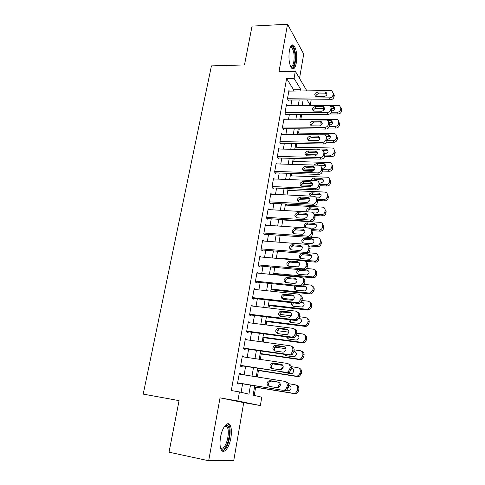 <?xml version="1.0" encoding="UTF-8"?>
<svg xmlns="http://www.w3.org/2000/svg" width="485" height="485" viewBox="0 0 485 485"><rect width="100%" height="100%" fill="white"/><g stroke="black" fill="none" stroke-linecap="round" stroke-linejoin="round"><path stroke-width="0.73" d="M230.89 437.84C231.824 431.917 231.509 427.606 229.938 424.921C227.483 420.804 222.16 427.485 220.56 437.094C219.614 443.041 219.905 447.37 221.445 450.086C224.034 454.421 229.387 447.237 230.89 437.84M296.305 62.886C297.269 54.756 296.408 48.882 293.728 45.269C291.843 44.02 290.382 45.851 289.357 50.773C288.387 58.964 289.224 64.857 291.879 68.446C293.819 69.731 295.292 67.882 296.305 62.886M254.728 385.83L253.146 395.166L261.761 397.197L260.372 405.563L237.856 400.992L239.438 391.928L248.932 394.172L250.472 385.132M299.53 78.376L303.719 54.053L287.55 24.25L252.048 26.105L244.482 64.929L211.43 65.887L143.202 394.099L179.068 400.634L169.023 452.178L208.677 460.75L233.74 460.604L243.719 402.623L260.372 405.563M311.158 99.868L310.267 105.227L307.053 99.898M303.24 105.275L310.267 105.227M254.249 395.427L255.631 387.218M257.359 376.99L258.45 370.522M260.324 359.421L261.239 354.02M263.258 342.07L263.992 337.705M266.15 324.932L266.714 321.585M269.011 307.999L269.405 305.647M271.836 291.273L272.067 289.891M274.625 274.746L274.698 274.31M283.864 220.038L283.931 219.632M286.38 205.149L286.562 204.058M288.866 190.423L289.163 188.665M291.321 175.855L291.727 173.448M293.758 161.45L294.268 158.407M296.159 147.204L296.784 143.536M298.542 133.114L299.263 128.828M300.894 119.171L301.719 114.29M240.796 374.347L240.906 373.692L239.323 373.214L237.48 383.726L239.081 384.15L239.232 383.277M243.834 356.972L243.925 356.439L242.367 355.869L240.548 366.254L242.118 366.769L242.27 365.902M246.835 339.803L246.907 339.391L245.374 338.73L243.573 348.988L245.119 349.594L245.271 348.745M249.799 322.846L248.344 321.804L246.568 331.934L248.09 332.631L248.235 331.788M252.727 306.096L251.278 305.077L249.526 315.086L251.018 315.874L251.163 315.038M255.625 289.539L254.182 288.551L252.442 298.439L253.916 299.312L254.061 298.493M258.408 273.176L257.044 272.218L255.328 281.997L256.777 282.949L256.917 282.137M261.069 257.001L259.875 256.086L258.184 265.744L259.602 266.78L259.742 265.974M263.731 241.021L262.676 240.142L260.997 249.684L262.397 250.8L262.537 250.005M266.38 225.234L265.44 224.379L263.785 233.812L265.162 235.007L265.295 234.219M269.023 209.635L268.175 208.805L266.538 218.129L267.89 219.396L268.023 218.62M271.642 194.212L270.873 193.406L269.254 202.621L270.588 203.967L270.721 203.197M274.249 178.977L273.546 178.183L271.946 187.295L273.255 188.713L273.388 187.956M276.832 163.912L276.183 163.136L274.607 172.145L275.892 173.63L276.026 172.884M279.39 149.016L278.796 148.264L277.232 157.17L278.499 158.722L278.632 157.983M281.924 134.297L281.373 133.557L279.833 142.36L281.076 143.984L281.209 143.251M284.44 119.74L283.925 119.013L282.397 127.719L283.628 129.404L283.755 128.683M286.926 105.348L286.447 104.633L284.938 113.241L286.15 114.993L286.271 114.278M303.246 105.257L302.44 103.96M293.431 91.065L293.643 89.828L286.605 78.509L231.309 390.546L239.438 391.928M241.112 392.323L242.591 383.829M244.143 374.881L245.61 366.417M247.168 357.463L248.599 349.218M250.157 340.264L251.551 332.231M253.103 323.271L254.461 315.444M256.019 306.478L257.341 298.857M258.899 289.891L260.19 282.47M261.748 273.504L263.003 266.277M264.561 257.305L265.78 250.272M267.338 241.3L268.526 234.455M270.084 225.489L271.242 218.826M272.8 209.853L273.928 203.373M275.486 194.4L276.577 188.095M278.135 179.129L279.202 172.999M280.76 164.033L281.791 158.068M283.349 149.107L284.356 143.305M285.914 134.345L286.89 128.713M288.448 119.759L289.399 114.278M290.952 105.33L291.873 100.007M289.387 91.113L288.945 90.41L287.453 98.928L288.642 100.741L288.763 100.031M243.719 402.623L220.038 397.858L208.677 460.75M220.038 397.858L237.856 400.992M286.605 78.509L294.08 78.358L295.323 71.222L306.89 90.889M287.55 24.25L278.99 71.622L295.323 71.222M303.119 99.928L302.216 105.281M300.688 114.29L299.754 119.807M298.233 128.822L297.269 134.497M295.741 143.518L294.753 149.35M293.225 158.377L292.212 164.379M290.685 173.412L289.636 179.583M288.108 188.617L287.035 194.964M285.507 203.997L284.398 210.526M282.87 219.566L281.736 226.271M280.203 235.31L279.039 242.203M277.511 251.242L276.311 258.329M274.777 267.362L273.546 274.643M272.018 283.683L270.751 291.158M269.223 300.191L267.926 307.872M266.392 316.905L265.059 324.792M263.531 333.819L262.161 341.919M260.633 350.946L259.226 359.258M257.699 368.279L256.256 376.815M300.718 90.968L300.93 89.731L294.08 78.358M252.012 376.136L253.467 367.63M255.001 358.627L256.419 350.34M257.953 341.337L259.336 333.262M260.869 324.259L262.215 316.396M263.755 307.381L265.065 299.724M266.604 290.715L267.878 283.258M269.417 274.243L270.654 266.986M272.194 257.971L273.401 250.903M274.94 241.888L276.117 235.013M277.656 225.998L278.796 219.305M280.336 210.29L281.452 203.779M282.991 194.77L284.071 188.435M285.61 179.426L286.659 173.266M288.199 164.257L289.224 158.268M290.764 149.265L291.758 143.445M293.292 134.442L294.262 128.786M295.795 119.789L296.735 114.29M298.269 105.3L299.184 99.952M293.643 89.828L300.93 89.731M254.049 289.302L255.637 289.472M251.163 305.726L252.764 305.914M248.247 322.349L249.854 322.549M245.295 339.173L246.907 339.391M242.312 356.202L243.925 356.439M239.287 373.438L240.906 373.692M288.824 91.119L330.649 90.592L331.837 90.81L333.292 93.459L333.062 94.914C332.595 96.685 331.4 97.667 329.491 97.861L287.575 98.212M288.181 100.037L330.491 99.722L329.491 97.861M324.889 91.962L325.799 92.126C327.696 94.06 327.139 95.551 324.138 96.6L315.935 96.527C313.995 94.617 314.529 93.126 317.536 92.047L324.889 91.962L325.908 93.847L326.999 94.096M315.759 96.448C316.044 94.951 316.984 94.114 318.584 93.926L325.908 93.847M333.322 92.987L334.274 95.345L334.044 96.794C333.577 98.558 332.395 99.534 330.491 99.722M329.727 113.963L338.142 113.969C339.973 113.799 341.113 112.866 341.555 111.162L341.767 109.768L340.894 107.512M329.127 105.269L339.451 105.451L340.864 108.028L340.646 109.434C340.203 111.138 339.057 112.077 337.22 112.247L331.473 112.247M334.802 108.525L331.067 108.252M324.544 109.234L324.016 110.15M331.813 110.986L332.049 110.986C334.941 109.998 335.468 108.561 333.638 106.676L330.74 106.518M324.059 107.064L323.725 107.337M323.065 108.331L323.604 110.544M290.357 47.184L290.824 46.754C293.595 44.499 296.153 54.878 294.734 62.128C293.801 66.645 292.455 68.179 290.703 66.742M290.557 66.433C292 66.997 293.085 65.445 293.813 61.771C294.589 55.26 293.898 50.555 291.74 47.663L290.224 47.512M292.364 68.773C293.619 68.167 294.553 66.203 295.165 62.886C296.123 54.811 295.268 48.979 292.594 45.39L291.964 45.014M224.573 426.248L226.283 425.333C231.054 424.296 229.999 442.229 224.979 447.685C223.1 449.777 221.584 449.704 220.433 447.473M220.396 447.303C221.451 448.595 222.706 448.413 224.173 446.758C227.817 442.763 229.672 430.268 227.125 427.024L225.379 426.066L224.476 426.388M222.306 450.995L225.04 449.231C229.55 444.23 231.818 428.782 228.677 424.763L227.586 423.763M286.326 105.348L329.357 105.342C330.576 105.851 331.116 106.767 330.982 108.1L330.746 109.574C330.273 111.362 329.079 112.344 327.163 112.52L285.065 112.52M285.653 114.278L328.181 114.321L327.163 112.52M322.543 106.512L323.325 106.633C325.38 108.567 324.871 110.089 321.785 111.198L313.674 111.101C311.576 109.198 312.073 107.676 315.159 106.536L322.543 106.512L323.58 108.331L324.665 108.585M313.383 110.98C313.619 109.422 314.565 108.543 316.226 108.349L323.58 108.331M331.006 107.506L331.976 109.919L331.746 111.386C331.279 113.169 330.091 114.145 328.181 114.321M283.798 119.734L326.835 120.037C328.175 120.522 328.775 121.48 328.642 122.905L328.406 124.396C327.933 126.203 326.726 127.191 324.798 127.355L282.525 126.991M283.094 128.677L325.835 129.083L324.798 127.355M320.167 121.226L320.821 121.317C323.046 123.238 322.574 124.79 319.403 125.967L311.4 125.839C309.133 123.942 309.582 122.396 312.752 121.189L320.167 121.226L321.222 122.978L322.301 123.238M310.982 125.682C311.164 124.051 312.116 123.135 313.843 122.935L321.222 122.978M328.66 122.19L329.661 124.657L329.424 126.142C328.951 127.943 327.757 128.925 325.835 129.083M281.245 134.284L324.277 134.915C325.744 135.363 326.411 136.358 326.278 137.885L326.041 139.395C325.556 141.22 324.35 142.208 322.416 142.36L279.96 141.626M280.506 143.239L323.471 144.021L322.416 142.36M317.766 136.109L318.269 136.17C320.676 138.073 320.252 139.656 316.996 140.911L309.103 140.741C306.659 138.868 307.066 137.285 310.321 136.006L317.766 136.109L318.839 137.795L319.906 138.061M308.557 140.559C308.678 138.855 309.636 137.898 311.431 137.685L318.839 137.795M326.284 137.037L327.314 139.571L327.078 141.074C326.599 142.893 325.399 143.875 323.471 144.021M278.663 149.004L321.676 149.968C323.277 150.374 324.01 151.399 323.883 153.042L323.647 154.563C323.162 156.412 321.943 157.401 319.997 157.54L277.365 156.425M277.881 157.964L321.07 159.129L319.997 157.54M315.341 151.168L315.686 151.199C318.275 153.078 317.899 154.691 314.559 156.024L306.781 155.806C304.162 153.963 304.525 152.357 307.86 150.999L315.341 151.168L316.432 152.781L317.475 153.048M306.108 155.606C306.168 153.83 307.126 152.83 308.987 152.605L316.432 152.781M323.871 152.054L324.938 154.654L324.701 156.176C324.216 158.013 323.01 158.995 321.07 159.129M328.448 127.991L335.959 128.058C337.803 127.907 338.942 126.967 339.391 125.251L339.609 123.839L338.712 121.529M299.863 119.164L337.117 119.48C338.287 119.983 338.815 120.874 338.688 122.159L338.469 123.578C338.021 125.306 336.869 126.245 335.02 126.403L329.382 126.361M332.601 122.523L328.666 122.22M322.301 123.172L321.67 124.784M329.594 125.081L329.83 125.081C332.801 124.039 333.292 122.572 331.303 120.686L327.793 120.547M320.676 122.972L321.737 124.815M326.672 142.19L333.753 142.311C335.608 142.166 336.754 141.226 337.202 139.492L337.427 138.061L336.499 135.703M297.505 133.096L334.741 133.666C336.026 134.145 336.614 135.072 336.487 136.449L336.269 137.885C335.814 139.625 334.656 140.571 332.801 140.717L327.145 140.626M318.518 140.48L308.551 140.323M330.376 136.667L326.072 136.327M319.815 137.546L319.415 138.971M327.163 139.328L327.593 139.334C330.643 138.225 331.091 136.728 328.939 134.848L320.33 134.794M318.463 137.788L319.718 139.104M324.617 156.54L331.528 156.716C333.383 156.588 334.541 155.649 334.996 153.897L335.214 152.448L334.256 150.029M295.123 147.185L332.322 148.01C333.735 148.458 334.383 149.416 334.262 150.896L334.038 152.351C333.583 154.109 332.419 155.054 330.558 155.188L324.877 155.048M316.935 154.848L306.211 154.588M328.115 150.962L323.016 150.58M317.263 152.32L317.135 153.321M325.326 153.745C328.46 152.563 328.866 151.041 326.538 149.18L318.869 148.968L316.832 149.829M316.105 151.308L316.105 151.817M316.493 152.787L317.481 153.466M303.61 170.411L313.85 170.762M322.361 171.047L329.273 171.284C331.14 171.169 332.298 170.223 332.758 168.453L332.983 166.992L331.983 164.506M292.71 161.42L329.873 162.53C331.413 162.93 332.128 163.924 332.013 165.506L331.788 166.973C331.328 168.756 330.158 169.702 328.284 169.817L322.331 169.623M314.898 169.374L304.053 169.016M325.829 165.415L316.475 165.124M321.476 168.271L323.034 168.319C326.253 167.052 326.605 165.506 324.101 163.669L316.553 163.427L313.983 165.046M313.843 166.628L314.935 167.883M276.056 163.888L319.039 165.215C320.773 165.561 321.579 166.616 321.464 168.374L321.222 169.914C320.73 171.781 319.512 172.775 317.554 172.896L274.734 171.393M275.219 172.854L318.651 174.418L317.554 172.896M312.886 166.397L313.067 166.41C315.844 168.259 315.523 169.889 312.091 171.314L304.441 171.047C301.64 169.235 301.949 167.61 305.368 166.161L312.886 166.397L313.995 167.943L315.014 168.204M303.64 170.835C303.622 168.98 304.586 167.937 306.514 167.701L313.995 167.943M321.422 167.24L322.537 169.914L322.295 171.454C321.81 173.309 320.591 174.297 318.651 174.418M301.227 184.918L312.158 185.385M320.051 185.719L326.993 186.016C328.866 185.913 330.036 184.967 330.497 183.178L330.721 181.699L329.679 179.141M290.272 175.819L327.387 177.213C329.06 177.565 329.842 178.583 329.739 180.281L329.509 181.766C329.042 183.56 327.872 184.512 325.987 184.615L319.354 184.342M312.558 184.058L302.137 183.621M323.507 180.026L315.274 179.462L313.043 180.511M319.021 182.984L320.712 183.051C324.016 181.705 324.32 180.129 321.634 178.334L314.213 178.043C312.661 178.147 311.734 178.953 311.418 180.45M273.413 178.941L316.359 180.644C318.239 180.923 319.124 182.008 319.015 183.888L318.766 185.446C318.287 187.301 317.087 188.301 315.159 188.441L272.079 186.537M272.515 187.913L316.196 189.884L315.086 188.435M311.546 183.288L310.412 181.814C313.377 183.585 313.116 185.24 309.636 186.786L302.04 186.452C299.093 184.67 299.366 183.021 302.852 181.505L310.4 181.814L311.528 183.281L312.51 183.536M301.155 186.24C301.052 184.312 302.01 183.221 304.016 182.972L311.528 183.281M318.936 182.602L320.106 185.355L319.864 186.913C319.385 188.756 318.19 189.75 316.268 189.884L316.196 189.884M299.087 199.602L310 200.16M317.293 200.529L324.756 200.911C326.611 200.796 327.757 199.844 328.212 198.068L328.442 196.57L327.345 193.933M287.811 190.375L324.865 192.078C326.678 192.363 327.533 193.406 327.436 195.219L327.205 196.722C326.751 198.51 325.593 199.462 323.737 199.584L316.572 199.226M309.927 198.886L301.039 198.438M321.155 194.794L312.922 194.176C311.606 194.218 310.703 194.855 310.218 196.098M316.299 197.85L318.409 197.959C321.755 196.492 321.998 194.897 319.136 193.169L311.849 192.83C309.866 193.072 308.951 194.139 309.103 196.043M320.179 194.521L319.136 193.169L320.167 194.521M270.739 194.17L313.837 196.273C315.741 196.558 316.644 197.662 316.535 199.584L316.287 201.166C315.85 202.942 314.716 203.942 312.88 204.161L269.393 201.851M269.775 203.148L313.716 205.531L312.582 204.161M307.884 197.407C310.837 199.111 310.636 200.79 307.284 202.439L299.481 202.033C296.553 200.299 296.778 198.626 300.154 197.025L307.884 197.407L309.036 198.802L309.976 199.044M298.639 201.839C298.433 199.905 299.336 198.765 301.343 198.42L309.036 198.802M316.535 199.584L317.651 200.978L317.402 202.554C316.966 204.318 315.838 205.313 314.007 205.531L313.716 205.531M297.329 214.473L307.484 215.085M315.104 215.54L322.64 215.983C324.398 215.783 325.483 214.831 325.896 213.127L326.132 211.618L325.108 210.332C325.205 208.483 324.332 207.41 322.495 207.131L285.319 205.088M325.108 210.332L324.871 211.854C324.459 213.564 323.368 214.522 321.603 214.722L314.425 214.309M306.866 213.861L305.883 213.8M298.293 213.351L297.954 213.333M318.772 209.726L310.406 209.053C308.709 209.277 307.817 210.217 307.733 211.884M313.164 212.86L316.208 213.03C319.433 211.46 319.615 209.841 316.766 208.186L309.309 207.774C306.89 208.386 306.162 209.744 307.132 211.848M268.035 209.575L311.321 212.09C313.237 212.394 314.141 213.521 314.031 215.473L313.777 217.068C313.377 218.771 312.31 219.766 310.57 220.063L266.671 217.347M266.992 218.553L311.206 221.366L310.048 220.075M305.338 213.188C308.266 214.831 308.12 216.528 304.907 218.268L296.893 217.801C293.995 216.116 294.165 214.431 297.408 212.739L305.338 213.188L306.508 214.509L307.399 214.734M296.111 217.619C295.789 215.698 296.626 214.509 298.614 214.055L306.508 214.509M313.85 213.849L315.159 216.789L314.911 218.377C314.51 220.069 313.449 221.063 311.722 221.354L311.206 221.366M303.658 230.09L304.538 230.151M312.225 230.678L320.5 231.206C322.161 230.933 323.18 229.987 323.556 228.362L323.792 226.828L322.555 224.015M282.803 219.972L320.13 222.348C321.979 222.657 322.852 223.743 322.755 225.622L322.519 227.156C322.137 228.793 321.112 229.744 319.445 230.023L311.109 229.49M316.347 224.828L307.842 224.106C305.902 224.549 305.101 225.701 305.453 227.574M314.377 223.373L306.732 222.894C303.61 224.506 303.452 226.137 306.259 227.774L313.977 228.265C317.069 226.604 317.202 224.973 314.377 223.373L315.45 224.585M265.301 225.161L308.775 228.102C310.697 228.423 311.6 229.575 311.491 231.551L311.237 233.17C310.867 234.788 309.866 235.783 308.23 236.146L263.925 233.024M264.161 234.14L308.666 237.389L307.49 236.177M302.761 229.156C305.659 230.745 305.574 232.454 302.494 234.285L294.274 233.758C291.4 232.127 291.521 230.423 294.631 228.641L302.761 229.156L303.956 230.399L304.78 230.599M293.558 233.594C293.122 231.684 293.892 230.448 295.862 229.884L303.956 230.399M311.243 229.744L312.643 232.788L312.388 234.394C312.025 236.013 311.03 236.995 309.4 237.359L308.666 237.389M308.787 245.937L318.33 246.598C319.894 246.265 320.846 245.319 321.191 243.767L321.428 242.215L320.106 239.305M308.351 237.062L317.742 237.747C319.597 238.074 320.47 239.184 320.373 241.081L320.13 242.639C319.785 244.197 318.827 245.149 317.251 245.489L307.702 244.828M313.892 240.093L305.253 239.341C303.331 239.887 302.604 241.087 303.064 242.943M311.958 238.735L304.125 238.202C301.13 239.893 301.021 241.536 303.804 243.118L311.722 243.67C314.674 241.924 314.759 240.281 311.958 238.735L313.055 239.875M262.537 240.93L306.199 244.301C308.127 244.646 309.036 245.822 308.921 247.823L308.666 249.46C308.327 251.006 307.393 251.994 305.853 252.412L261.142 248.884M261.269 249.902L306.09 253.606L304.895 252.473M300.16 245.313C303.022 246.853 302.986 248.575 300.045 250.484L291.624 249.902C288.781 248.32 288.848 246.604 291.831 244.749L300.16 245.313L302.119 246.659M290.982 249.763C290.43 247.865 291.127 246.58 293.085 245.907L301.373 246.477M308.593 245.822C309.745 246.519 310.248 247.574 310.097 248.975L309.836 250.606C309.503 252.145 308.575 253.128 307.047 253.54L306.09 253.606M305.229 261.348L316.123 262.161C317.59 261.767 318.481 260.827 318.803 259.348L319.039 257.784L317.614 254.764M305.089 252.485L315.329 253.322C317.19 253.667 318.069 254.801 317.966 256.723L317.724 258.299C317.402 259.784 316.505 260.724 315.032 261.124L276.377 257.911M311.394 255.528L302.64 254.752C300.742 255.401 300.076 256.65 300.658 258.493M309.515 254.273L301.488 253.685C298.627 255.456 298.566 257.111 301.318 258.644L309.43 259.245C312.249 257.42 312.279 255.765 309.515 254.273L310.63 255.34M259.736 256.886L303.586 260.7C305.532 261.069 306.441 262.264 306.32 264.289L306.059 265.95C305.75 267.429 304.877 268.399 303.44 268.866L258.323 264.937M258.323 265.847L303.489 270.018L302.27 268.969M297.517 261.67C300.348 263.161 300.367 264.895 297.56 266.871L288.945 266.247C286.132 264.707 286.15 262.979 288.999 261.051L297.517 261.67L299.415 262.9M288.393 266.132C287.714 264.246 288.339 262.912 290.272 262.13L298.754 262.749M305.896 262.094C307.132 262.791 307.672 263.882 307.514 265.362L307.26 267.011C306.95 268.484 306.083 269.448 304.653 269.915L303.489 270.018M273.619 274.207L313.88 277.893C315.256 277.45 316.087 276.523 316.378 275.11L316.62 273.528C316.766 272.121 316.256 271.079 315.08 270.394M306.647 268.508L312.88 269.078C314.753 269.442 315.632 270.6 315.529 272.546L315.28 274.14C314.989 275.559 314.153 276.486 312.77 276.929L273.758 273.388M308.854 271.145L300.003 270.345C298.123 271.103 297.535 272.4 298.233 274.219M298.305 269.539C296.092 271.558 296.256 273.164 298.802 274.352L307.108 274.989C309.794 273.103 309.776 271.436 307.041 269.987L303.028 269.618M256.904 273.031L300.949 277.293C302.895 277.687 303.81 278.911 303.689 280.96L303.428 282.64L300.985 285.519L299.615 285.671L255.474 281.179M255.334 281.973L300.858 286.629L299.615 285.671M294.85 278.226C297.644 279.675 297.711 281.421 295.038 283.458L286.229 282.785C283.446 281.288 283.416 279.548 286.144 277.559L294.85 278.226L296.668 279.342M285.78 282.694C284.974 280.827 285.526 279.445 287.441 278.554L296.111 279.221M303.143 278.554C304.477 279.251 305.065 280.385 304.907 281.949L304.647 283.616L302.216 286.477L300.858 286.629M270.988 289.775L310.297 293.94L311.606 293.801L313.928 291.061L314.177 289.46C314.322 287.969 313.765 286.89 312.504 286.205M304.422 284.416L310.406 285.022C312.285 285.404 313.171 286.58 313.061 288.557L312.813 290.163L310.473 292.922L309.157 293.061L271.109 289.048M285.683 282.531L295.001 283.47M306.271 286.938L300.379 286.259M297.026 286.241C295.407 287.211 294.995 288.508 295.789 290.139M294.874 286.017C293.661 288.09 294.122 289.496 296.262 290.236L304.744 290.915C307.308 288.969 307.241 287.296 304.544 285.889L305.695 286.805M254.037 289.369L298.275 294.098C300.233 294.51 301.149 295.759 301.027 297.838L300.755 299.536L298.487 302.367L296.929 302.573L252.588 297.614M252.467 298.311L298.19 303.446L296.929 302.573M292.146 294.983C294.904 296.396 295.013 298.148 292.473 300.239L283.483 299.524C280.73 298.069 280.657 296.317 283.258 294.274L292.146 294.983L293.874 295.983M283.149 299.469C282.209 297.614 282.688 296.189 284.58 295.177L293.431 295.892M300.348 295.213C301.785 295.898 302.422 297.075 302.264 298.736L301.997 300.427L299.736 303.24L298.19 303.446M268.32 305.52L307.799 310.085L309.291 309.891L311.455 307.199L311.703 305.574C311.849 303.998 311.237 302.87 309.879 302.197M301.985 300.494L307.902 301.149C309.788 301.555 310.679 302.755 310.564 304.75L310.315 306.381L308.139 309.09L306.641 309.284L268.429 304.883M282.676 298.366L293.522 299.56M303.652 302.913L300.852 302.549M293.461 302.913C292.643 304.034 292.6 305.144 293.328 306.241M291.831 302.731C291.273 304.616 291.891 305.811 293.686 306.308L302.349 307.029C304.786 305.029 304.671 303.343 302.01 301.979L301.409 301.912M251.133 305.908L295.571 311.103C297.535 311.546 298.457 312.819 298.33 314.929L298.057 316.644L295.941 319.427L294.201 319.688L249.672 314.25M249.569 314.844L295.486 320.47L294.201 319.688M289.412 311.952C292.134 313.328 292.285 315.086 289.872 317.226L280.7 316.475C277.984 315.05 277.869 313.292 280.348 311.194L289.412 311.952L291.024 312.825M280.5 316.444C279.427 314.613 279.821 313.134 281.694 312.013L290.715 312.77M297.493 312.079C299.051 312.746 299.748 313.965 299.591 315.735L299.324 317.445L297.214 320.209L295.486 320.47M265.628 321.446L305.271 326.417L306.932 326.169L308.945 323.525L309.2 321.882C309.339 320.203 308.678 319.033 307.199 318.378M299.427 316.753L305.374 317.469C307.266 317.893 308.157 319.118 308.042 321.143L307.787 322.792L305.762 325.453L304.095 325.702L265.719 320.906M279.887 314.407L291.352 315.783M300.985 319.075L298.827 318.784M290.4 319.845L290.854 322.531M289.005 319.676C288.914 321.264 289.606 322.228 291.085 322.574L299.912 323.325C302.234 321.276 302.076 319.591 299.451 318.257L299.112 318.215M248.199 322.64L292.831 328.327C294.807 328.788 295.729 330.091 295.595 332.225L295.323 333.965L293.352 336.693L291.449 337.02L246.713 331.085M246.629 331.576L292.758 337.705L291.449 337.02M286.641 329.127C289.333 330.473 289.527 332.243 287.223 334.426L285.75 334.668L277.881 333.632C275.201 332.237 275.043 330.467 277.414 328.327L278.79 328.115L286.641 329.127L288.132 329.879M277.832 333.625C276.614 331.825 276.929 330.297 278.784 329.054L280.154 328.848L287.969 329.855M294.589 329.157C296.268 329.788 297.038 331.049 296.881 332.94L296.608 334.674L294.65 337.384L292.758 337.705M262.9 337.56L302.713 342.937L304.531 342.634L306.411 340.046L306.665 338.384C306.805 336.584 306.077 335.377 304.477 334.753M296.838 333.207L302.81 333.983C304.713 334.432 305.605 335.681 305.489 337.73L305.229 339.397L303.343 342.004L301.518 342.313L262.973 337.111M277.274 330.661L288.842 332.164M298.269 335.426L296.493 335.19M287.599 337.02L288.369 339.015M286.356 336.857L288.454 339.027L296.026 340.04L297.438 339.815C299.645 337.724 299.451 336.032 296.862 334.729L295.323 333.965M245.228 339.585L290.054 345.763C292.043 346.254 292.964 347.581 292.831 349.746L292.552 351.51L290.715 354.171L288.654 354.565L243.725 348.133M243.658 348.509L289.988 355.153L288.654 354.565M283.84 346.514C286.496 347.842 286.726 349.612 284.531 351.837L282.931 352.128L275.031 351.001C272.382 349.63 272.188 347.854 274.449 345.672L275.947 345.417L283.84 346.514L285.186 347.145L277.335 346.06L275.844 346.308C274.013 347.678 273.776 349.248 275.147 351.019M291.63 346.448C293.449 347.036 294.286 348.339 294.14 350.364L293.868 352.116L292.037 354.771L289.988 355.153M260.142 353.856L300.124 359.664L302.094 359.3L303.84 356.76L304.101 355.081C304.234 353.159 303.434 351.91 301.7 351.328M294.183 349.849L300.215 350.691C302.125 351.164 303.022 352.437 302.901 354.511L302.64 356.202L300.888 358.754L298.906 359.124L260.196 353.51M274.849 347.139L286.029 348.709M295.51 351.983L293.922 351.758M285.065 354.45L285.859 355.687M283.931 354.286L285.786 355.675L293.395 356.772L294.928 356.499C297.026 354.371 296.796 352.674 294.237 351.395L293.983 351.358M285.853 350.346L283.846 352.092M242.215 356.73L287.247 363.417C289.242 363.932 290.169 365.29 290.03 367.484L289.751 369.267L288.035 371.88L285.829 372.328L240.699 365.381M240.651 365.654L285.829 372.328M280.997 364.126C283.622 365.429 283.889 367.212 281.797 369.467L280.081 369.806L272.146 368.588C269.527 367.236 269.296 365.454 271.461 363.235L273.073 362.938L282.04 364.532M272.461 368.636C270.915 366.909 271.054 365.29 272.879 363.774L274.486 363.483L282.179 364.635M288.611 363.968C290.582 364.49 291.503 365.836 291.364 368.006L291.085 369.782L289.381 372.377L287.187 372.826M257.347 370.346L297.505 376.59L299.615 376.16L301.246 373.68L301.506 371.977C301.628 369.916 300.755 368.63 298.875 368.109M291.333 366.666L297.59 367.606C299.512 368.103 300.409 369.4 300.288 371.498L300.021 373.214L298.384 375.705L296.268 376.136L257.389 370.103M272.722 363.871L282.84 365.387M292.697 368.733L291.285 368.521M282.919 372.165L283.355 372.565M281.943 372.019L290.733 373.705L292.376 373.383C294.377 371.225 294.116 369.521 291.588 368.267L291.327 368.224M283.234 367.115L282.403 367.394L280.96 369.782M239.172 374.087L284.404 381.301C286.405 381.84 287.338 383.223 287.193 385.448L286.908 387.254L285.307 389.807L282.967 390.322L237.632 382.847M237.608 383.004L282.967 390.322M278.123 381.956C280.712 383.247 281.009 385.035 279.014 387.321L277.196 387.709L269.223 386.399C266.635 385.066 266.374 383.271 268.435 381.022L270.163 380.676L278.82 382.174M269.799 386.496C268.029 384.829 268.06 383.156 269.884 381.465L271.6 381.119L279.093 382.325M285.344 381.604L285.774 381.743C287.763 382.283 288.69 383.659 288.551 385.866L288.272 387.667L286.677 390.207L284.349 390.716M254.522 387.036L294.856 393.717L297.093 393.232L298.614 390.801L298.875 389.079C299.002 386.963 298.105 385.648 296.189 385.126L295.838 385.017M288.242 383.647L294.935 384.72C296.862 385.242 297.76 386.569 297.638 388.697L297.372 390.425L295.838 392.868L293.595 393.359L254.546 386.891M289.812 385.678L288.593 385.484M280.324 385.302L279.59 386.83M286.077 390.522L288.035 390.843L289.781 390.474C291.691 388.291 291.4 386.575 288.902 385.339L288.599 385.29M280.306 384.132L279.584 384.429C278.475 385.199 278.05 386.266 278.317 387.636M334.274 95.345L333.292 93.459M334.044 96.794L333.062 94.914M317.536 92.047L318.584 93.926M337.22 112.247L338.142 113.969M340.646 109.434L341.555 111.162M340.864 108.028L341.767 109.768M333.692 108.246L332.752 106.512M331.976 109.919L330.982 108.1M331.746 111.386L330.746 109.574M315.159 106.536L316.226 108.349M329.661 124.657L328.642 122.905M329.424 126.142L328.406 124.396M312.752 121.189L313.843 122.935M327.314 139.571L326.278 137.885M327.078 141.074L326.041 139.395M310.321 136.006L311.431 137.685M324.938 154.654L323.883 153.042M324.701 156.176L323.647 154.563M307.86 150.999L308.987 152.605M335.02 126.403L335.959 128.058M338.469 123.578L339.391 125.251M338.688 122.159L339.609 123.839M331.497 122.232L330.546 120.559M332.801 140.717L333.753 142.311M336.269 137.885L337.202 139.492M336.487 136.449L337.427 138.061M329.285 136.376L328.309 134.757M330.558 155.188L331.528 156.716M334.038 152.351L334.996 153.897M334.262 150.896L335.214 152.448M327.042 150.671L326.053 149.119M319.476 149.889L318.869 148.968M328.284 169.817L329.273 171.284M331.788 166.973L332.758 168.453M332.013 165.506L332.983 166.992M324.774 165.124L323.768 163.639M317.596 164.906L316.553 163.427M322.537 169.914L321.464 168.374M322.295 171.454L321.222 169.914M305.368 166.161L306.514 167.701M325.987 184.615L326.993 186.016M329.509 181.766L330.497 183.178M329.739 180.281L330.721 181.699M322.483 179.741L321.458 178.322M315.274 179.462L314.213 178.043M320.106 185.355L319.015 183.888M319.864 186.913L318.766 185.446M302.852 181.505L304.016 182.972M323.665 199.584L324.689 200.911M327.205 196.722L328.212 198.068M327.436 195.219L328.442 196.57M312.922 194.176L311.849 192.83M317.402 202.554L316.287 201.166M300.306 197.031L301.488 198.426M321.319 214.716L322.355 215.977M324.871 211.854L325.896 213.127M317.82 209.471L316.766 208.186M310.552 209.059L309.46 207.78M315.159 216.789L314.031 215.473M314.911 218.377L313.777 217.068M297.723 212.739L298.936 214.055M318.942 230.029L320.003 231.212M322.519 227.156L323.556 228.362M322.755 225.622L323.792 226.828M308.145 224.106L307.035 222.9M312.643 232.788L311.491 231.551M312.388 234.394L311.237 233.17M295.116 228.629L296.347 229.872M316.535 245.513L317.614 246.629M320.13 242.639L321.191 243.767M320.373 241.081L321.428 242.215M305.72 239.329L304.592 238.19M310.097 248.975L308.921 247.823M309.836 250.606L308.666 249.46M292.479 244.713L293.728 245.877M314.104 261.179L315.201 262.215M317.724 258.299L318.803 259.348M317.966 256.723L319.039 257.784M303.264 254.722L302.113 253.655M307.514 265.362L306.32 264.289M307.26 267.011L306.059 265.95M289.806 260.997L291.079 262.07M311.649 277.026L312.764 277.984M315.28 274.14L316.378 275.11M315.529 272.546L316.62 273.528M308.175 270.982L307.041 269.987M300.779 270.297L300.082 269.702M304.907 281.949L303.689 280.96M304.647 283.616L303.428 282.64M287.102 277.469L288.399 278.463M309.157 293.061L310.297 293.94M312.813 290.163L313.928 291.061M313.061 288.557L314.177 289.46M302.264 298.736L301.027 297.838M301.997 300.427L300.755 299.536M284.362 294.146L285.683 295.056M306.641 309.284L307.799 310.085M310.315 306.381L311.455 307.199M310.564 304.75L311.703 305.574M303.186 302.81L302.01 301.979M299.591 315.735L298.33 314.929M299.324 317.445L298.057 316.644M281.591 311.03L282.937 311.849M304.095 325.702L305.271 326.417M307.787 322.792L308.945 323.525M308.042 321.143L309.2 321.882M300.645 319.009L299.451 318.257M296.881 332.94L295.595 332.225M278.79 328.115L280.154 328.848M301.518 342.313L302.713 342.937M305.229 339.397L306.411 340.046M305.489 337.73L306.665 338.384M298.075 335.396L296.862 334.729M294.14 350.364L292.831 349.746M293.868 352.116L292.552 351.51M275.947 345.417L277.335 346.06M298.906 359.124L300.124 359.664M302.64 356.202L303.84 356.76M302.901 354.511L304.101 355.081M295.474 351.977L294.237 351.395M291.364 368.006L290.03 367.484M291.085 369.782L289.751 369.267M273.073 362.938L274.486 363.483M296.268 376.136L297.505 376.59M300.021 373.214L301.246 373.68M300.288 371.498L301.506 371.977M292.588 368.655L291.588 368.267M288.551 385.866L287.193 385.448M288.272 387.667L286.908 387.254M270.163 380.676L271.6 381.119M293.595 393.359L294.856 393.717M297.372 390.425L298.614 390.801M297.638 388.697L298.875 389.079M289.569 385.545L288.902 385.339M325.799 92.126L326.817 94.011M334.571 108.416L333.638 106.676M290.242 47.469L290.824 46.754M290.145 47.73L291.74 47.663M225.379 426.066L226.283 425.333M224.403 426.497L227.125 427.024M323.325 106.633L324.362 108.458M320.821 121.317L321.87 123.069M318.269 136.17L319.342 137.855M315.686 151.199L316.778 152.817M332.255 122.359L331.303 120.686M329.909 136.467L328.939 134.848M327.527 150.732L326.538 149.18M325.108 165.161L324.101 163.669M313.067 166.41L314.177 167.956M322.658 179.753L321.634 178.334M316.268 189.884L315.159 188.441M323.737 199.584L324.756 200.911M314.007 205.531L312.88 204.161M300.154 197.025L301.343 198.42M321.603 214.722L322.64 215.983M310.406 209.053L309.309 207.774M311.722 221.354L310.57 220.063M297.408 212.739L298.614 214.055M319.445 230.023L320.5 231.206M307.842 224.106L306.732 222.894M309.4 237.359L308.23 236.146M294.631 228.641L295.862 229.884M317.251 245.489L318.33 246.598M305.253 239.341L304.125 238.202M307.047 253.54L305.853 252.412M291.831 244.749L293.085 245.907M315.032 261.124L316.123 262.161M302.64 254.752L301.488 253.685M304.653 269.915L303.44 268.866M288.999 261.051L290.272 262.13M312.77 276.929L313.88 277.893M300.003 270.345L299.142 269.618M302.216 286.477L300.985 285.519M286.144 277.559L287.441 278.554M310.473 292.922L311.606 293.801M299.736 303.24L298.487 302.367M283.258 294.274L284.58 295.177M308.139 309.09L309.291 309.891M297.214 320.209L295.941 319.427M280.348 311.194L281.694 312.013M305.762 325.453L306.932 326.169M294.65 337.384L293.352 336.693M277.414 328.327L278.784 329.054M303.343 342.004L304.531 342.634M292.037 354.771L290.715 354.171M274.449 345.672L275.844 346.308M300.888 358.754L302.094 359.3M285.641 350.764L285.204 350.564M289.381 372.377L288.035 371.88M271.461 363.235L272.879 363.774M298.384 375.705L299.615 376.16M283.137 367.672L282.403 367.394M286.677 390.207L285.307 389.807M268.435 381.022L269.884 381.465M295.838 392.868L297.093 393.232M280.372 384.666L279.584 384.429"/></g></svg>
